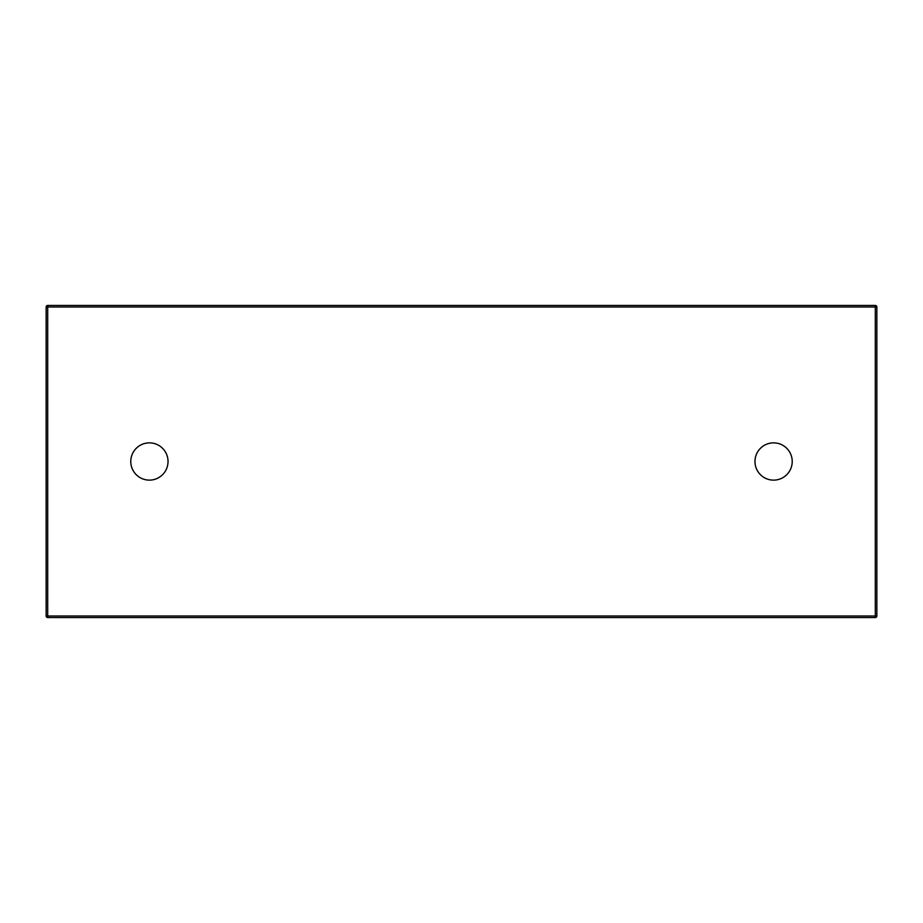 <?xml version="1.0" encoding="UTF-8"?>
<svg xmlns="http://www.w3.org/2000/svg" width="923" height="923" viewBox="0 0 923 923"><rect width="100%" height="100%" fill="white"/><g stroke="black" fill="none" stroke-linecap="round" stroke-linejoin="round"><path stroke-width="0.69" stroke-dasharray="4.62 3.46" d="M149.411 442.867A18.633 18.633 0 0 0 133.27 470.811A18.633 18.633 0 0 0 165.54 470.811A18.633 18.633 0 0 0 149.411 442.867M773.589 442.867A18.633 18.633 0 0 0 757.46 470.811A18.633 18.633 0 0 0 789.73 470.811A18.633 18.633 0 0 0 773.589 442.867M876.85 615.999L876.85 307.001A1.558 1.558 0 0 0 875.292 305.455L47.708 305.455L47.708 307.001L875.292 307.001L875.292 615.999L47.708 615.999L47.708 307.001L46.15 307.001L46.15 615.999L47.708 615.999L47.708 617.545L875.292 617.545A1.558 1.558 0 0 0 876.85 615.999A1.558 1.558 0 0 1 875.292 617.545L875.292 615.999L876.85 615.999M46.15 307.001A1.558 1.558 0 0 1 47.708 305.455A1.558 1.558 0 0 0 46.15 307.001M47.708 617.545A1.558 1.558 0 0 1 46.15 615.999A1.558 1.558 0 0 0 47.708 617.545M875.292 305.455A1.558 1.558 0 0 1 876.85 307.001L875.292 307.001L875.292 305.455"/><path stroke-width="1.38" d="M876.85 307.001L876.85 615.999A1.558 1.558 0 0 1 875.292 617.545L47.708 617.545A1.558 1.558 0 0 1 46.15 615.999L46.15 307.001A1.558 1.558 0 0 1 47.708 305.455L875.292 305.455A1.558 1.558 0 0 1 876.85 307.001L47.708 307.001L47.708 615.999L875.292 615.999L875.292 305.455M149.411 442.867A18.633 18.633 0 0 0 130.778 461.5A18.633 18.633 0 0 0 149.411 480.133A18.633 18.633 0 0 0 168.032 461.5A18.633 18.633 0 0 0 149.411 442.867M773.589 442.867A18.633 18.633 0 0 0 754.968 461.5A18.633 18.633 0 0 0 773.589 480.133A18.633 18.633 0 0 0 792.222 461.5A18.633 18.633 0 0 0 773.589 442.867M46.15 307.001L47.708 307.001L47.708 305.455M47.708 617.545L47.708 615.999L46.15 615.999M876.85 615.999L875.292 615.999L875.292 617.545"/></g></svg>
